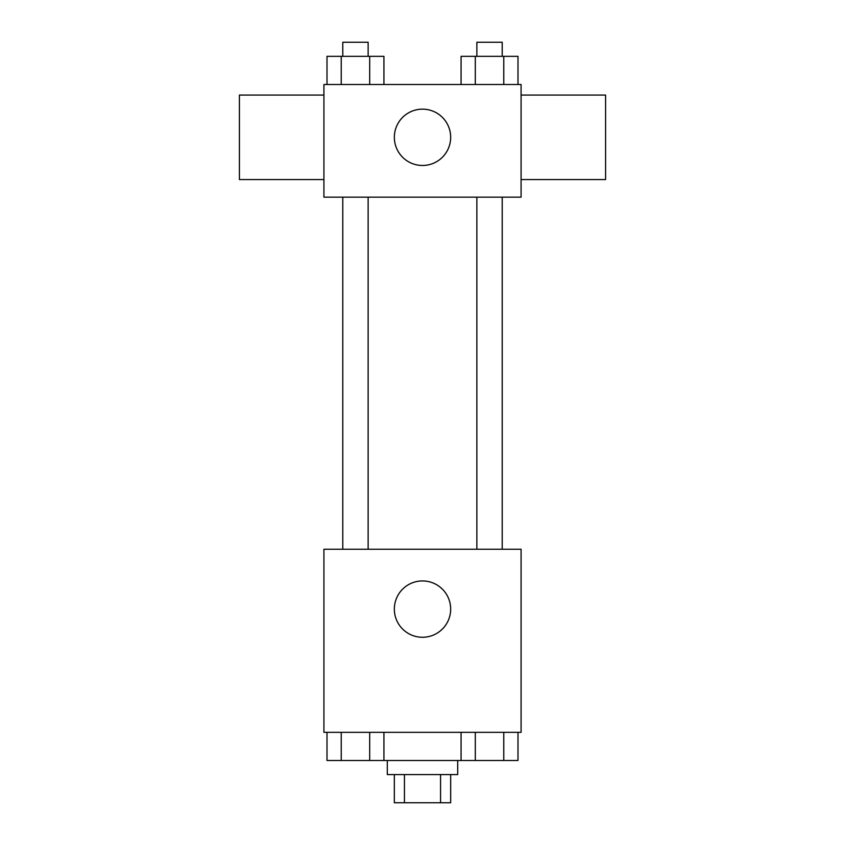 <?xml version="1.0" encoding="UTF-8"?>
<svg xmlns="http://www.w3.org/2000/svg" width="845" height="845" viewBox="0 0 845 845"><rect width="100%" height="100%" fill="white"/><g stroke="black" fill="none" stroke-linecap="round" stroke-linejoin="round"><path stroke-width="1.27" d="M440.562 774.58L440.562 802.75L394.33 802.75L394.33 774.58M440.562 802.75L450.67 802.75L450.67 774.58M457.705 760.5L457.705 774.58L387.295 774.58L387.295 760.5M404.438 774.58L404.438 802.75M383.926 732.33L383.926 760.5L517.996 760.5L517.996 732.33M521.08 732.33L323.92 732.33L323.92 549.25L521.08 549.25L521.08 732.33M450.67 609.108A28.17 28.17 0 0 1 408.42 633.496A28.17 28.17 0 0 1 408.42 584.708A28.17 28.17 0 0 1 450.67 609.108M476.865 549.25L476.865 197.17M368.135 197.17L368.135 549.25M521.08 197.17L323.92 197.17L323.92 84.5L521.08 84.5L521.08 197.17M450.67 137.312A28.17 28.17 0 0 1 408.42 161.701A28.17 28.17 0 0 1 408.42 112.924A28.17 28.17 0 0 1 450.67 137.312M521.08 179.562L605.58 179.562L605.58 95.062L521.08 95.062M323.92 95.062L239.42 95.062L239.42 179.562L323.92 179.562M517.996 84.5L517.996 56.33L461.074 56.33L461.074 84.5M503.768 56.33L503.768 84.5M475.312 56.33L475.312 84.5M476.865 56.33L476.865 42.25L502.215 42.25L502.215 56.33M383.926 84.5L383.926 56.33L327.004 56.33L327.004 84.5M369.687 56.33L369.687 84.5M341.232 56.33L341.232 84.5M342.785 56.33L342.785 42.25L368.135 42.25L368.135 56.33M461.074 732.33L461.074 760.5M503.768 732.33L503.768 760.5M475.312 732.33L475.312 760.5M502.215 760.5L476.865 760.5M383.926 760.5L327.004 760.5L327.004 732.33M369.687 732.33L369.687 760.5M341.232 732.33L341.232 760.5M368.135 760.5L342.785 760.5M502.215 549.25L502.215 197.17M342.785 197.17L342.785 549.25"/></g></svg>
